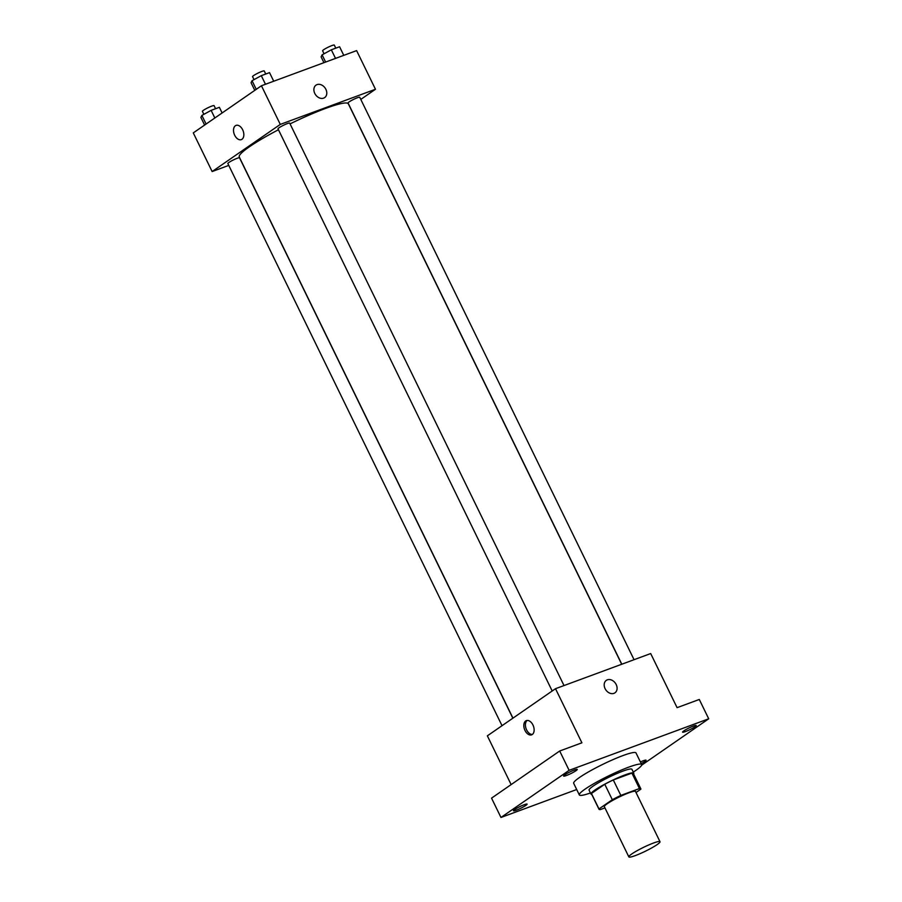 <?xml version="1.0" encoding="UTF-8"?>
<svg xmlns="http://www.w3.org/2000/svg" width="902" height="902" viewBox="0 0 902 902"><rect width="100%" height="100%" fill="white"/><g stroke="black" fill="none" stroke-linecap="round" stroke-linejoin="round"><path stroke-width="1.35" d="M631.738 853.991A17.33 2.142 -26 0 1 648.752 844.948A17.33 2.142 -26 0 1 660.005 841.701A17.33 2.142 -26 0 1 645.37 851.229A17.33 2.142 -26 0 1 628.852 856.9A17.33 2.142 -26 0 1 631.738 853.991M628.852 856.9L604.34 806.659A17.33 2.142 -26 0 1 607.238 803.738A17.33 2.142 -26 0 1 624.24 794.696A17.33 2.142 -26 0 1 635.504 791.46L660.005 841.701M604.768 784.255A23.283 2.886 -26 0 1 613.292 779.959L631.919 773.093L639.45 788.551L620.835 795.417A23.283 2.886 -26 0 0 612.311 799.713L604.768 784.255L591.441 793.478A23.283 2.886 -26 0 0 591.453 793.805L598.996 809.263A23.283 2.886 -26 0 0 600.394 809.568L604.938 807.888M636.023 792.52L640.86 789.171A23.283 2.886 -26 0 0 640.848 788.855A23.283 2.886 -26 0 0 639.45 788.551M612.311 799.713L598.984 808.936A23.283 2.886 -26 0 0 598.996 809.263M613.292 779.959L620.835 795.417M591.441 793.478L598.984 808.936M631.919 773.093A23.283 2.886 -26 0 1 633.305 773.386L640.848 788.855M633.587 773.961A23.835 2.954 154 0 0 633.802 773.149A23.835 2.954 154 0 0 624.872 774.953A23.835 2.954 154 0 0 602.006 785.698A23.835 2.954 154 0 0 590.957 794.042A23.835 2.954 154 0 0 591.735 794.369M590.957 794.042L589.074 790.175A23.835 2.954 -26 0 1 593.042 786.172A23.835 2.954 -26 0 1 622.989 771.086A23.835 2.954 -26 0 1 631.919 769.282L633.802 773.149M590.438 792.982A34.671 4.296 -26 0 1 579.332 794.933A34.671 4.296 -26 0 1 585.116 789.103A34.671 4.296 -26 0 1 619.144 771.018A34.671 4.296 -26 0 1 641.66 764.535A34.671 4.296 -26 0 1 633.283 772.089M579.332 794.933L573.683 783.331A34.671 4.296 -26 0 1 579.456 777.501A34.671 4.296 -26 0 1 613.484 759.416A34.671 4.296 -26 0 1 636 752.933L641.66 764.535M640.397 761.953A7.588 0.936 -26 0 1 646.069 760.206A7.588 0.936 -26 0 1 641.198 763.588M516.305 810.199A7.588 0.936 -26 0 1 513.463 810.774A7.588 0.936 -26 0 1 519.868 806.602A7.588 0.936 -26 0 1 527.095 804.122A7.588 0.936 -26 0 1 523.577 806.783A7.588 0.936 -26 0 1 516.305 810.199M566.456 775.494A7.588 0.936 -26 0 1 563.615 776.07A7.588 0.936 -26 0 1 570.019 771.898A7.588 0.936 -26 0 1 577.246 769.417A7.588 0.936 -26 0 1 573.74 772.078A7.588 0.936 -26 0 1 566.456 775.494M685.43 731.578A7.588 0.936 -26 0 1 682.588 732.153A7.588 0.936 -26 0 1 688.993 727.982A7.588 0.936 -26 0 1 696.22 725.501A7.588 0.936 -26 0 1 692.713 728.162A7.588 0.936 -26 0 1 685.43 731.578M641.615 765.212L708.713 718.793L569.117 770.331L500.971 817.471L576.694 789.521M708.713 718.793L699.287 699.467L677.086 707.664L650.692 653.555L555.508 688.7L581.903 742.808L559.691 751.005L569.117 770.331M605.084 688.632A7.588 5.84 -124.7 0 1 606.324 680.356A7.588 5.84 -124.7 0 1 615.446 683.265A7.588 5.84 -124.7 0 1 614.961 692.826A7.588 5.84 -124.7 0 1 605.084 688.632M559.691 751.005L491.545 798.146L500.971 817.471M555.508 688.7L487.362 735.84L511.141 784.593M525.674 720.969A7.588 4.747 69.7 0 1 526.351 720.619A7.588 4.747 69.7 0 1 533.42 726.087A7.588 4.747 69.7 0 1 531.605 734.848A7.588 4.747 69.7 0 1 524.75 729.932A7.588 4.747 69.7 0 1 525.674 720.969M532.36 734.431A7.588 4.747 69.7 0 1 526.125 728.782A7.588 4.747 69.7 0 1 527.196 720.439M606.324 680.356A7.588 5.84 -124.7 0 1 615.446 683.265A7.588 5.84 -124.7 0 1 614.95 692.826M512.956 718.139L239.267 157.004A60.671 7.509 -26 0 1 249.38 146.8A60.671 7.509 -26 0 1 278.459 129.741M290.061 123.878A60.671 7.509 -26 0 1 348.33 103.809L621.681 664.267M512.843 718.206L239.537 157.839A6.506 0.801 154 0 0 233.347 159.958A6.506 0.801 154 0 0 227.856 163.533L502.031 725.693M621.805 664.222L348.059 102.975A6.506 0.801 -26 0 1 349.153 101.881A6.506 0.801 -26 0 1 355.523 98.498A6.506 0.801 -26 0 1 359.751 97.281L634.061 659.7M552.193 690.988L278.008 128.839A6.506 0.801 -26 0 1 279.101 127.746A6.506 0.801 -26 0 1 285.472 124.352A6.506 0.801 -26 0 1 289.7 123.134L564.009 685.554M360.789 99.412L375.469 89.264L280.285 124.408L212.139 171.549L228.77 165.404M280.285 124.408L261.433 85.758L356.617 50.613L375.469 89.264M314.787 93.425A7.588 5.84 -124.7 0 1 316.027 85.138A7.588 5.84 -124.7 0 1 325.137 88.046A7.588 5.84 -124.7 0 1 324.652 97.608A7.588 5.84 -124.7 0 1 314.787 93.425M261.433 85.758L193.287 132.898L212.139 171.549M241.296 139.63A7.588 4.747 69.7 0 1 234.452 134.714A7.588 4.747 69.7 0 1 235.377 125.75A7.588 4.747 69.7 0 1 236.042 125.401A7.588 4.747 69.7 0 1 243.123 130.869A7.588 4.747 69.7 0 1 241.296 139.63A7.588 4.747 69.7 0 1 234.441 134.714A7.588 4.747 69.7 0 1 235.377 125.75A7.588 4.747 69.7 0 1 236.042 125.401M316.016 85.138A7.588 5.84 -124.7 0 1 325.137 88.046A7.588 5.84 -124.7 0 1 324.652 97.608M222.117 112.953L219.366 107.315L211.124 110.36L201.89 115.422L200.898 117.429L204.619 125.062M211.124 110.36L214.845 117.982M201.89 115.422L206.096 124.036M203.852 114.34L202.409 111.363A6.506 0.801 -26 0 1 203.491 110.269A6.506 0.801 -26 0 1 209.862 106.876A6.506 0.801 -26 0 1 214.09 105.658L215.578 108.714M273.723 81.214L269.529 72.622L261.287 75.667L252.053 80.718L251.06 82.736L254.781 90.358M261.287 75.667L265.481 84.258M252.053 80.718L256.258 89.343M254.014 79.635L252.56 76.659A6.506 0.801 -26 0 1 253.642 75.565A6.506 0.801 -26 0 1 260.024 72.171A6.506 0.801 -26 0 1 264.252 70.965L265.74 74.02M343.775 55.36L339.58 46.757L331.327 49.802L322.104 54.853L321.112 56.871L323.942 62.678M331.327 49.802L335.533 58.404M322.104 54.853L325.611 62.058M324.066 53.782L322.612 50.794A6.506 0.801 -26 0 1 323.694 49.711A6.506 0.801 -26 0 1 330.076 46.318A6.506 0.801 -26 0 1 334.304 45.1L335.792 48.156"/></g></svg>
